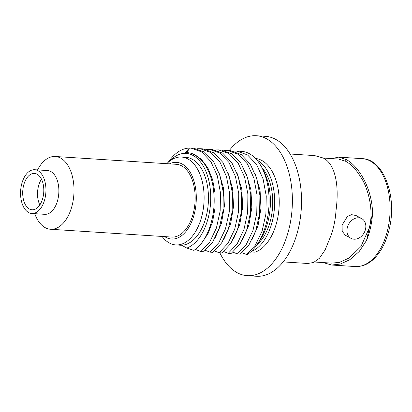 <?xml version="1.0" encoding="UTF-8"?>
<svg xmlns="http://www.w3.org/2000/svg" width="412" height="412" viewBox="0 0 412 412"><rect width="100%" height="100%" fill="white"/><g stroke="black" fill="none" stroke-linecap="round" stroke-linejoin="round"><path stroke-width="0.62" d="M169.435 163.858A38.419 22.15 93.7 0 1 191.024 173.776A38.419 22.15 93.7 0 1 194.763 212.02A38.419 22.15 93.7 0 1 164.738 236.622M176.408 164.311A36.457 21.017 93.7 0 1 193.707 211.438A36.457 21.017 93.7 0 1 171.716 237.07L50.568 229.257A36.457 21.017 -86.3 0 0 72.558 203.626A36.457 21.017 93.7 0 0 55.26 156.493L176.408 164.311M166.778 163.688A44.027 25.384 93.7 0 1 181.471 157.049A44.027 25.384 93.7 0 1 202.359 213.967A44.027 25.384 93.7 0 1 175.8 244.919A44.027 25.384 93.7 0 1 162.086 236.447M181.471 157.049L185.812 157.327A44.027 25.384 93.7 0 1 206.706 214.25A44.027 25.384 -86.3 0 1 181.62 245.222A44.027 25.384 93.7 0 1 180.147 245.202L175.8 244.919M168.271 162.251A53.56 30.879 93.7 0 1 189.407 148.078L185.235 152.718C199.393 151.462 212.123 169.512 213.849 193.28C216.068 216.537 207.102 242.364 193.861 250.388L186.821 248.07L181.62 245.222M186.997 152.703L189.407 148.078L191.075 148.114L201.818 151.982L210.856 161.597L217.289 175.754L220.502 192.94L220.168 211.021L216.403 228.057L209.646 242.174L200.819 251.567L195.288 249.389M200.819 251.567L203.657 251.753L212.602 242.168L219.359 227.877L223.052 210.743L223.283 192.45L219.987 175.486L213.452 161.406L204.455 152.028L193.913 148.294L191.075 148.114M197.049 148.758L200.222 148.701L210.939 152.558L219.957 162.112L226.476 176.465L229.664 193.686L229.293 211.778L225.477 228.856L218.787 242.771L209.965 252.159L205.439 250.383M209.965 252.159L212.803 252.34L221.635 242.936L228.32 229.02L232.131 211.938L232.497 193.851L229.309 176.64L222.81 162.323L213.787 152.744L203.059 148.887L200.222 148.701M206.196 149.345L209.368 149.293L219.946 153.048L228.902 162.4L235.479 176.594L238.759 193.666L238.481 212.005L234.706 229.211L228.001 243.26L219.112 252.747L214.585 250.975M219.112 252.747L221.95 252.932L230.828 243.451L237.6 229.216L241.324 212.149L241.602 193.928L238.332 176.83L231.848 162.745L222.789 153.238L212.206 149.474L209.368 149.293M215.342 149.937L218.514 149.886L229.051 153.614L238.085 163.039L244.594 177.083L247.89 194.067L247.658 212.34L243.971 229.443L237.214 243.75L228.258 253.339L223.731 251.567M228.258 253.339L231.096 253.524L239.964 244.058L246.664 230.056L250.45 212.891L250.754 194.588L247.483 177.443L240.917 163.219L231.966 153.851L221.352 150.066L218.514 149.886M224.488 150.524L227.661 150.473L238.363 154.315L247.411 163.904L253.849 178.015L257.078 195.18L256.758 213.308L253.014 230.339L246.252 244.507L237.405 253.931L232.878 252.154M237.405 253.931L240.242 254.111L249.075 244.702L255.831 230.576L259.596 213.498L259.915 195.381L256.681 178.19L250.228 164.064L241.175 154.479L230.257 150.643M233.635 151.116L236.807 151.065L247.545 154.927L256.573 164.522L263.067 178.854L266.25 196.081L265.879 214.137L262.068 231.204L255.363 245.145L246.551 254.518L242.024 252.747M246.551 254.518L247.308 254.57A53.56 30.879 -86.3 0 0 257.387 244.1A53.56 30.879 -86.3 0 0 262.274 168.343A53.56 30.879 -86.3 0 0 241.535 151.369L236.807 151.065M250.748 251.892L255.023 252.165A47.395 27.321 93.7 0 0 279.243 202.616A47.395 27.321 93.7 0 0 255.512 158.465M251.82 240.052L258.056 225.627L260.971 208.312L260.085 190.478L255.445 174.564M242.673 239.46L248.915 225.034L251.825 207.72L250.939 189.886L246.294 173.967M233.527 238.867L239.763 224.447L242.678 207.133L241.793 189.293L237.152 173.38M262.274 168.343L264.313 172.458A47.952 27.645 93.7 0 1 259.936 240.284L257.387 244.1M261.975 167.756A44.027 25.384 93.7 0 1 272.564 207.045A44.027 25.384 93.7 0 1 257.016 244.646M250.97 251.691A47.395 27.321 -86.3 0 0 274.5 207.169A47.395 27.321 -86.3 0 0 256.887 159.995M229.232 150.576A70.107 40.417 93.7 0 1 256.321 135.744A70.107 40.417 93.7 0 1 289.584 226.379A70.107 40.417 -86.3 0 1 247.293 275.669L256.439 276.256A70.107 40.417 -86.3 0 0 298.731 226.971A70.107 40.417 93.7 0 0 265.467 136.331L256.321 135.744M219.833 252.793A70.107 40.417 -86.3 0 0 247.293 275.669M331.727 158.594L338.633 157.137L346.008 159.47C356.679 164.548 372.088 185.987 372.556 213.287A54.06 31.163 93.7 0 1 370.573 227.429A54.06 31.163 93.7 0 1 366.536 240.443L359.135 251.578L349.824 259.699L340.24 264.077L331.675 265.029L323.049 262.568M283.157 261.898L307.666 263.479L313.573 262.49L319.449 258.252L325.094 249.976L329.95 238.085A54.06 31.163 93.7 0 0 333.988 225.07A54.06 31.163 93.7 0 0 335.971 210.929C339.885 181.826 333.756 162.951 323.163 157.997L314.629 155.587L290.115 154.006M345.297 235.211L351.014 238.342A11.217 8.853 118.7 0 1 347.249 227.913A11.217 8.853 -61.3 0 1 361.782 218.659L356.066 215.533L351.688 214.657L347.424 216.413L342.109 225.101L342.187 231.22L345.292 235.211M314.577 262.022L331.758 263.129L339.498 262.346L349.17 257.989L360.974 246.484L369.337 227.815A52.159 30.071 -86.3 0 0 369.554 226.868A52.159 30.071 -86.3 0 0 369.76 225.915C373.931 207.905 366.886 186.337 361.623 178.453C356.545 169.919 351.209 164.197 345.606 161.277L338.473 159.027L323.25 158.043M351.014 238.342A11.217 8.853 118.7 0 0 365.542 229.093A11.217 8.853 -61.3 0 0 361.782 218.659M372.556 213.287L369.76 225.915M369.337 227.815L366.536 240.443M346.008 159.47L345.606 161.277M224.391 238.26L230.622 223.84L233.532 206.525L232.641 188.696L228.001 172.782M215.239 237.683L221.476 223.258L224.386 205.943L223.495 188.104L218.854 172.19M201.7 242.905L208.024 233.671L212.623 221.615L215.059 207.792L215.079 193.424L212.643 179.766L207.926 168.024L201.303 159.233L193.326 154.155M186.821 248.07A47.952 27.645 -86.3 0 0 209.317 182.804A47.952 27.645 -86.3 0 0 169.574 161.164M41.488 179.21A18.226 10.506 93.7 0 0 38.244 187.187A18.226 10.506 -86.3 0 0 39.83 204.96M23.427 186.229A18.226 10.506 93.7 0 1 34.423 173.416A18.226 10.506 93.7 0 1 43.075 196.982A18.226 10.506 -86.3 0 1 32.074 209.796A18.226 10.506 -86.3 0 1 23.427 186.229M34.66 169.723A21.929 12.643 93.7 0 0 21.434 185.137A21.929 12.643 -86.3 0 0 31.837 213.488A21.929 12.643 -86.3 0 0 45.068 198.074A21.929 12.643 93.7 0 0 34.66 169.723L47.591 170.558A21.929 12.643 93.7 0 1 57.999 198.908A21.929 12.643 -86.3 0 1 44.769 214.322L31.837 213.488M37.574 169.909A36.457 21.017 93.7 0 1 55.26 156.493M34.747 213.679A36.457 21.017 -86.3 0 0 50.568 229.257M338.633 157.137L362.303 158.661A54.06 31.163 93.7 0 1 387.955 228.552A54.06 31.163 93.7 0 1 355.34 266.554L331.675 265.029M362.303 158.661C383.557 159.006 397.194 196.163 389.422 228.284C386.482 241.211 381.414 251.305 374.225 258.561C370.367 262.346 366.206 264.808 361.751 265.956L355.34 266.554M227.661 150.473L230.499 150.658"/></g></svg>

